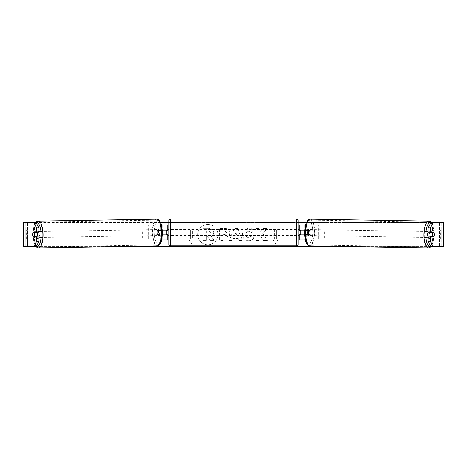 <?xml version="1.0" encoding="UTF-8"?>
<svg xmlns="http://www.w3.org/2000/svg" width="467" height="467" viewBox="0 0 467 467"><rect width="100%" height="100%" fill="white"/><g stroke="black" fill="none" stroke-linecap="round" stroke-linejoin="round"><path stroke-width="0.35" stroke-dasharray="2.33 1.75" d="M318.406 239.997L304.823 239.997L318.406 239.997L318.406 224.983L300.748 224.983L300.748 230.091L308.132 230.091A3 1.027 -90 0 1 308.541 232.49A3 1.027 -90 0 1 308.132 234.889L304.542 234.889M306.72 230.091A3 1.027 -90 0 1 307.134 232.49A3 1.027 -90 0 1 306.72 234.889L299.248 234.889M304.618 230.091L306.235 230.091L306.235 224.983L305.482 224.983M306.235 234.889L306.235 239.997L305.237 239.997M304.823 234.889L304.823 239.997L299.248 239.997L300.748 239.997L300.748 234.889M300.748 224.983L299.248 224.983L300.748 224.983L300.748 239.997M300.748 234.592L300.748 230.389L300.748 234.592L298.944 234.592L298.944 235.491M299.248 239.997L299.248 224.983M299.248 234.592L299.248 230.389M306.235 230.091L308.132 230.091M316.994 239.997L316.994 224.983L318.406 224.983M316.994 224.983L304.823 224.983L304.823 230.091M300.748 230.091L299.248 230.091M306.72 234.889L308.132 234.889M429.331 232.192A3 1.027 -89.1 0 1 429.984 231.533A3 1.027 -89.1 0 1 430.965 234.533A3 1.027 -89.1 0 1 429.885 237.54A3 1.027 -89.1 0 1 429.313 236.991M430.183 232.192A3 1.027 -89.1 0 1 430.831 231.55A3 1.027 -89.1 0 1 431.45 232.192M434.298 233.541A3 1.027 -90 0 0 434.071 232.49L431.8 232.449M305.079 232.49A3 1.027 -89.1 0 1 305.4 230.389L307.093 230.418A3 1.027 -89.1 0 1 307.846 229.519A3 1.027 -89.1 0 1 308.559 230.418L306.872 230.389A3 1.027 -89.1 0 1 307.134 232.49A3 1.027 -89.1 0 1 306.807 234.592L308.5 234.621A3 1.027 -89.1 0 1 307.747 235.52A3 1.027 -89.1 0 1 307.035 234.621L305.342 234.592A3 1.027 -89.1 0 1 305.079 232.49M307.619 232.531A3 1.027 -89.1 0 1 308.693 229.53A3 1.027 -89.1 0 1 309.668 232.531A3 1.027 -89.1 0 1 308.594 235.531A3 1.027 -89.1 0 1 307.619 232.531M306.872 230.389L305.4 230.389M305.342 234.592L306.807 234.592M431.479 236.676A3 1.027 -89.1 0 0 431.485 236.652L434.024 236.693M431.345 236.991A3 1.027 -89.1 0 1 430.732 237.551A3 1.027 -89.1 0 1 430.148 236.991M431.485 236.652L430.019 236.652M307.093 230.418L308.559 230.418M308.5 234.621L307.035 234.621M309.026 232.554A3 1.027 -89.1 0 1 310.106 229.554A3 1.027 -89.1 0 1 311.08 232.554A3 1.027 -89.1 0 1 310.006 235.555A3 1.027 -89.1 0 1 309.026 232.554M427.498 234.51A3 1.027 -89.1 0 1 428.578 231.509A3 1.027 -89.1 0 1 429.552 234.51A3 1.027 -89.1 0 1 428.478 237.516A3 1.027 -89.1 0 1 427.498 234.51M432.769 234.51A12.399 4.238 -89.1 0 1 428.321 246.909A12.399 4.238 -89.1 0 1 424.287 234.51A12.399 4.238 -89.1 0 1 428.729 222.117A12.399 4.238 -89.1 0 1 432.769 234.51M314.297 232.554A12.399 4.238 -89.1 0 1 309.849 244.953A12.399 4.238 -89.1 0 1 305.815 232.554A12.399 4.238 -89.1 0 1 310.257 220.155A12.399 4.238 -89.1 0 1 314.297 232.554M207.862 224.464A10.128 10.128 0 0 0 197.734 234.592A10.128 10.128 0 0 0 207.862 244.72A10.128 10.128 0 0 0 217.984 234.592A10.128 10.128 0 0 0 207.862 224.464A10.128 10.128 0 0 0 197.734 234.592A10.128 10.128 0 0 0 207.862 244.72A10.128 10.128 0 0 0 217.984 234.592A10.128 10.128 0 0 0 207.862 224.464M432.244 232.385A3 3 0 0 0 426.838 232.385L426.838 236.798A3 3 0 0 0 432.244 236.798L432.244 232.385A3 3 0 0 0 426.838 232.385L426.838 236.798A3 3 0 0 0 432.244 236.798L432.244 232.385M37.459 230.686A3 3 0 0 1 40.162 232.385L40.162 236.798A3 3 0 0 1 34.756 236.798L34.756 232.385A3 3 0 0 1 40.162 232.385L40.162 236.798A3 3 0 0 1 34.756 236.798L34.756 232.385A3 3 0 0 1 37.459 230.686M39 236.991L33.046 236.991M35.183 236.681A3 1.027 90 0 1 34.897 234.592A3 1.027 90 0 1 35.194 232.478M262.775 233.652L267.322 228.491L263.376 228.491L259.238 233.36L259.238 228.491L255.91 228.491L255.91 240.499L259.238 240.499L259.238 237.394L260.458 236.039L263.476 240.499L267.474 240.499L262.775 233.652L267.322 228.491L263.376 228.491L259.238 233.36L259.238 228.491L255.91 228.491L255.91 240.499L259.238 240.499L259.238 237.394L260.458 236.039L263.476 240.499L267.474 240.499L262.775 233.652M238.152 238.368L233.5 238.368L232.654 240.499L229.221 240.499L234.3 228.48L237.487 228.48L242.566 240.499L239.022 240.499L238.152 238.368L233.5 238.368L232.654 240.499L229.221 240.499L234.3 228.48L237.487 228.48L242.566 240.499L239.022 240.499L238.152 238.368M23.35 222.584L160.671 222.584M168.955 222.584L298.045 222.584M306.329 222.584L443.65 222.584L441.251 222.584L443.65 222.584L443.65 246.599L431.082 246.599L439.447 246.599L439.447 222.584L441.251 222.584L431.082 222.584M23.35 246.599L439.447 246.599L439.447 222.584L23.601 222.584M36.082 246.599L115.565 246.599M351.435 246.599L430.918 246.599M278.233 239.092L275.53 243.774L272.827 239.092L274.631 239.092L274.631 230.091L276.429 230.091L274.631 230.091L274.631 239.092L272.827 239.092L275.53 243.774L278.233 239.092L276.429 239.092L276.429 230.091L276.429 239.092L278.233 239.092M190.571 239.092L188.767 239.092L191.47 243.774L194.173 239.092L192.369 239.092L192.369 230.091L190.571 230.091L192.369 230.091L192.369 239.092L194.173 239.092L191.47 243.774L188.767 239.092L190.571 239.092L190.571 230.091L190.571 239.092M229.822 232.712L229.822 232.747C229.595 235.602 227.873 237.043 224.662 237.067L223.016 237.067L223.016 240.499L219.688 240.499L219.688 228.491L224.831 228.491C228.013 228.567 229.676 229.974 229.822 232.712L229.822 232.747C229.595 235.602 227.873 237.043 224.662 237.067L223.016 237.067L223.016 240.499L219.688 240.499L219.688 228.491L224.831 228.491C228.013 228.567 229.676 229.974 229.822 232.712M253.978 238.03C252.968 239.711 251.193 240.616 248.66 240.738C244.877 240.464 242.817 238.392 242.466 234.527L242.466 234.492C242.758 230.663 244.866 228.579 248.794 228.252C251.188 228.345 252.886 229.18 253.89 230.756L251.386 232.694L248.759 231.288C246.967 231.469 246.01 232.525 245.899 234.463L245.899 234.492C246.01 236.465 246.967 237.534 248.759 237.703L251.474 236.244L253.978 238.03C252.968 239.711 251.193 240.616 248.66 240.738C244.877 240.464 242.817 238.392 242.466 234.527L242.466 234.492C242.758 230.663 244.866 228.579 248.794 228.252C251.188 228.345 252.886 229.18 253.89 230.756L251.386 232.694L248.759 231.288C246.967 231.469 246.01 232.525 245.899 234.463L245.899 234.492C246.01 236.465 246.967 237.534 248.759 237.703L251.474 236.244L253.978 238.03M431.817 236.681A3 1.027 90 0 0 431.806 232.478M433.954 232.192L428 232.192M428 236.991L433.954 236.991M23.601 246.599L25.86 246.599L25.86 222.584L35.918 222.584M443.399 222.584L441.14 222.584L441.14 246.599L443.399 246.599M441.251 246.599L441.251 222.584L441.251 246.599M25.749 246.599L25.749 222.584L25.749 246.599M33.046 232.192L39 232.192M35.2 232.449L32.929 232.49A3 1.027 -90 0 0 32.702 233.541M213.67 232.473L213.67 232.508C213.594 234.341 212.765 235.572 211.195 236.203L214.067 240.4L210.214 240.4L207.792 236.751L206.332 236.751L206.332 240.4L202.993 240.4L202.993 228.363L208.685 228.363L212.602 229.671L213.67 232.508C213.594 234.341 212.765 235.572 211.195 236.203L214.067 240.4L210.214 240.4L207.792 236.751L206.332 236.751L206.332 240.4L202.993 240.4L202.993 228.363L208.685 228.363L212.602 229.671L213.67 232.473M234.522 235.794L237.201 235.794L235.87 232.403L234.522 235.794L237.201 235.794L235.87 232.403L234.522 235.794M226.495 232.864C226.454 231.825 225.818 231.299 224.574 231.288L223.016 231.288L223.016 234.463L224.592 234.463C225.818 234.411 226.454 233.891 226.495 232.899L226.495 232.864C226.454 231.825 225.818 231.299 224.574 231.288L223.016 231.288L223.016 234.463L224.592 234.463C225.818 234.411 226.454 233.891 226.495 232.899L226.495 232.864M210.319 232.712L210.319 232.677C210.273 231.731 209.671 231.253 208.516 231.253L206.332 231.253L206.332 234.142L208.527 234.142C209.695 234.101 210.29 233.628 210.319 232.712L210.319 232.677C210.273 231.731 209.671 231.253 208.516 231.253L206.332 231.253L206.332 234.142L208.527 234.142C209.695 234.101 210.29 233.628 210.319 232.712M148.594 239.997L162.177 239.997L148.594 239.997L148.594 224.983L166.252 224.983L166.252 230.091L160.28 230.091A3 1.027 -90 0 0 159.866 232.49A3 1.027 -90 0 0 160.28 234.889L162.458 234.889M162.382 230.091L158.868 230.091A3 1.027 -90 0 0 158.459 232.49A3 1.027 -90 0 0 158.868 234.889M160.765 230.091L160.765 224.983L161.518 224.983M160.28 234.889L162.177 234.889L162.177 239.997L166.252 239.997L166.252 234.889L167.752 234.889M167.752 224.983L167.752 239.997L166.252 239.997L166.252 224.983L167.752 224.983L166.252 224.983M160.765 234.889L160.765 239.997L161.763 239.997M166.252 234.592L166.252 230.389L166.252 234.592L168.056 234.592L168.056 235.491M167.752 239.997L166.252 239.997M167.752 234.592L167.752 230.389M150.006 239.997L150.006 224.983L148.594 224.983M150.006 224.983L162.177 224.983L162.177 230.091M162.177 234.889L166.252 234.889M166.252 230.091L167.752 230.091M160.28 230.091L158.868 230.091M168.955 235.491L168.955 229.49L168.955 235.491M298.045 235.491L298.045 229.49L298.045 235.491M298.944 229.49L298.944 230.389L300.748 230.389M166.252 230.389L168.056 230.389L168.056 229.49M298.045 244.346L298.045 220.634M168.955 220.634L168.955 244.346M296.545 229.49L296.545 235.491L296.545 229.49L170.455 229.49L170.455 235.491L170.455 229.49M296.545 235.491L170.455 235.491M296.545 244.889L296.545 220.091L296.545 244.889L170.455 244.889L170.455 220.091L170.455 244.889M296.545 220.091L170.455 220.091M37.669 232.192A3 1.027 -90.9 0 0 37.016 231.533A3 1.027 -90.9 0 0 36.035 234.533A3 1.027 -90.9 0 0 37.115 237.54A3 1.027 -90.9 0 0 37.687 236.991M32.976 236.693L35.515 236.652A3 1.027 -90.9 0 0 35.521 236.676M35.655 236.991A3 1.027 -90.9 0 0 36.268 237.551A3 1.027 -90.9 0 0 36.852 236.991M161.658 234.592A3 1.027 -90.9 0 0 161.921 232.49A3 1.027 -90.9 0 0 161.6 230.389L159.907 230.418A3 1.027 -90.9 0 0 159.154 229.519A3 1.027 -90.9 0 0 158.441 230.418L160.128 230.389A3 1.027 -90.9 0 0 159.866 232.49A3 1.027 -90.9 0 0 160.193 234.592L158.5 234.621A3 1.027 -90.9 0 0 159.253 235.52A3 1.027 -90.9 0 0 159.965 234.621L160.193 234.592M157.332 232.531A3 1.027 -90.9 0 0 158.406 235.531A3 1.027 -90.9 0 0 159.381 232.531A3 1.027 -90.9 0 0 158.307 229.53A3 1.027 -90.9 0 0 157.332 232.531M160.128 230.389L161.6 230.389M36.817 232.192A3 1.027 -90.9 0 0 36.169 231.55A3 1.027 -90.9 0 0 35.55 232.192M35.515 236.652L36.981 236.652M159.907 230.418L158.441 230.418M158.5 234.621L159.965 234.621M155.92 232.554A3 1.027 -90.9 0 0 156.994 235.555A3 1.027 -90.9 0 0 157.974 232.554A3 1.027 -90.9 0 0 156.894 229.554A3 1.027 -90.9 0 0 155.92 232.554M37.448 234.51A3 1.027 -90.9 0 0 38.522 237.516A3 1.027 -90.9 0 0 39.502 234.51A3 1.027 -90.9 0 0 38.422 231.509A3 1.027 -90.9 0 0 37.448 234.51M42.713 234.51A12.399 4.238 -90.9 0 0 38.271 222.117A12.399 4.238 -90.9 0 0 34.231 234.51A12.399 4.238 -90.9 0 0 38.679 246.909A12.399 4.238 -90.9 0 0 42.713 234.51M161.185 232.554A12.399 4.238 -90.9 0 0 156.743 220.155A12.399 4.238 -90.9 0 0 152.703 232.554A12.399 4.238 -90.9 0 0 157.151 244.953A12.399 4.238 -90.9 0 0 161.185 232.554M25.749 230.091L142.587 230.091L142.587 239.092L25.749 239.092L25.749 230.091L142.587 230.091M25.749 239.092L143.118 239.092L143.118 230.091M143.118 239.092L142.587 239.092M26.28 239.092L26.28 230.091M441.251 230.091L324.413 230.091L324.413 239.092L441.251 239.092L441.251 230.091L324.413 230.091M441.251 239.092L324.413 239.092M323.882 239.092L323.882 230.091M440.72 239.092L440.72 230.091M428.303 247.872A13.362 4.571 90.9 0 0 433.096 234.51A13.362 4.571 90.9 0 0 428.747 221.154M430.889 222.905A11.856 4.057 -89.1 0 1 433.989 234.533A11.856 4.057 -89.1 0 1 430.749 246.039M310.275 219.198A13.362 4.571 -89.1 0 1 314.624 232.554A13.362 4.571 -89.1 0 1 309.831 245.911M312.697 232.531A11.856 4.057 90.9 0 0 308.815 220.675A11.856 4.057 90.9 0 0 304.589 232.531A11.856 4.057 90.9 0 0 308.471 244.387A11.856 4.057 90.9 0 0 312.697 232.531M27.553 246.599L27.553 222.584L27.553 246.599M296.545 219.128L296.545 245.852M170.455 245.852L170.455 219.128M38.697 247.872A13.362 4.571 89.1 0 1 33.904 234.51A13.362 4.571 89.1 0 1 38.253 221.154M36.111 222.905A11.856 4.057 -90.9 0 0 33.011 234.533A11.856 4.057 -90.9 0 0 36.251 246.039M156.725 219.198A13.362 4.571 -90.9 0 0 152.376 232.554A13.362 4.571 -90.9 0 0 157.169 245.911M162.411 232.531A11.856 4.057 89.1 0 1 158.529 244.387A11.856 4.057 89.1 0 1 154.303 232.531A11.856 4.057 89.1 0 1 158.185 220.675A11.856 4.057 89.1 0 1 162.411 232.531M431.38 222.584L433.084 226.11L434.082 234.533L432.804 243.056L431.018 246.494M429.984 231.533L430.831 231.55M307.846 229.519L308.693 229.53M307.747 235.52L308.594 235.531M429.885 237.54L430.732 237.551M310.106 229.554L428.578 231.509M309.849 244.953L428.321 246.909M310.257 220.155L428.729 222.117M310.006 235.555L428.478 237.516M35.982 246.494L34.196 243.056L32.918 234.533L33.916 226.11L35.62 222.584M37.115 237.54L36.268 237.551M159.253 235.52L158.406 235.531M159.154 229.519L158.307 229.53M37.016 231.533L36.169 231.55M156.994 235.555L38.522 237.516M156.743 220.155L38.271 222.117M157.151 244.953L38.679 246.909M156.894 229.554L38.422 231.509"/><path stroke-width="0.7" d="M305.482 224.983L299.248 224.983L299.248 230.091L304.618 230.091M305.237 239.997L299.248 239.997L299.248 234.592M300.748 234.889L300.748 234.592L298.944 234.592L298.944 235.491L298.045 235.491M300.748 234.592L300.748 230.091M299.248 230.389L299.248 230.091M304.542 234.889L299.248 234.889M429.313 236.991A3 1.027 -89.1 0 1 428.91 234.533A3 1.027 -89.1 0 1 429.331 232.192M432.296 234.592A3 1.027 -89.1 0 1 432.617 232.49L434.071 232.49A3 1.027 -89.1 0 1 434.345 234.592A3 1.027 -89.1 0 1 434.024 236.693L432.559 236.693A3 1.027 -89.1 0 1 432.296 234.592M430.183 232.192A3 1.027 -89.1 0 0 430.078 232.449L432.617 232.49M431.45 232.192A3 1.027 -89.1 0 1 431.543 232.449L431.8 232.449M431.479 236.676A3 1.027 -89.1 0 1 431.345 236.991M430.148 236.991A3 1.027 -89.1 0 1 430.019 236.652L432.559 236.693M430.078 232.449L431.543 232.449M32.702 233.541A3 1.027 -90 0 0 32.637 234.592A3 1.027 -90 0 0 33.046 236.991L39 236.991L39 241.398L36.082 246.599M35.305 236.991A3 1.027 90 0 1 35.183 236.681M160.671 222.584L168.955 222.584M298.045 222.584L306.329 222.584M115.565 246.599L351.435 246.599M430.918 246.599L428 241.398L428 236.991L433.954 236.991A3 1.027 -90 0 0 434.298 233.541M428 241.398L430.253 241.398L433.335 246.599L443.65 246.599L443.65 222.584L433.335 222.584L430.253 227.785L428 227.785L428 232.192L433.954 232.192A3 1.027 -90 0 1 434.071 232.49M430.253 241.398L430.253 236.991M430.253 232.192L430.253 227.785M431.695 236.991A3 1.027 90 0 0 431.817 236.681M428 227.785L431.082 222.584L433.335 222.584M33.665 222.584L35.918 222.584L39 227.785L39 232.192L36.747 232.192L36.747 227.785L33.665 222.584L23.35 222.584L23.35 246.599L23.35 222.584M39 227.785L36.747 227.785M35.918 246.599L23.35 246.599M33.665 246.599L36.747 241.398L36.747 236.991M36.747 241.398L39 241.398M36.747 232.192L33.046 232.192A3 1.027 -90 0 0 32.929 232.49A3 1.027 -90.9 0 0 32.655 234.592A3 1.027 -90.9 0 0 32.976 236.693L34.441 236.693A3 1.027 -90.9 0 0 34.704 234.592A3 1.027 -90.9 0 0 34.383 232.49L32.929 232.49M433.335 246.599L431.082 246.599M167.752 230.389L167.752 230.091L162.382 230.091M167.752 230.091L167.752 224.983L161.518 224.983M161.763 239.997L167.752 239.997L167.752 234.592M166.252 234.889L166.252 230.091M162.458 234.889L167.752 234.889M170.455 219.128A1.5 1.5 0 0 0 168.955 220.634L168.955 244.346A1.5 1.5 0 0 0 170.455 245.852L296.545 245.852A1.5 1.5 0 0 0 298.045 244.346L298.045 220.634A1.5 1.5 0 0 0 296.545 219.128L170.455 219.128L170.455 245.852M168.955 229.49L168.056 229.49L168.056 230.389L166.252 230.389M166.252 234.592L168.056 234.592L168.056 235.491L168.955 235.491M300.748 230.389L298.944 230.389L298.944 229.49L298.045 229.49M37.687 236.991A3 1.027 -90.9 0 0 38.09 234.533A3 1.027 -90.9 0 0 37.669 232.192M34.441 236.693L36.981 236.652A3 1.027 -90.9 0 1 36.852 236.991M35.521 236.676A3 1.027 -90.9 0 0 35.655 236.991M35.2 232.449L35.457 232.449A3 1.027 -90.9 0 1 35.55 232.192M34.383 232.49L36.922 232.449A3 1.027 -90.9 0 0 36.817 232.192M36.922 232.449L35.457 232.449M428.303 247.872L309.831 245.911A13.362 4.571 -89.1 0 1 305.482 232.554A13.362 4.571 -89.1 0 1 310.275 219.198L428.747 221.154A13.362 4.571 90.9 0 0 423.954 234.51A13.362 4.571 90.9 0 0 428.303 247.872L429.944 247.411L431.018 246.494M430.749 246.039A11.856 4.057 -89.1 0 1 425.881 234.533A11.856 4.057 -89.1 0 1 430.889 222.905M443.399 246.599L443.399 222.584M23.601 246.599L23.601 222.584M296.545 245.852L296.545 219.128M156.725 219.198C157.887 219.14 158.978 219.852 160 221.329L161.226 224.008L162.504 232.531L161.506 240.954L160.368 243.675C159.399 245.187 158.331 245.934 157.169 245.911A13.362 4.571 -90.9 0 0 161.518 232.554A13.362 4.571 -90.9 0 0 156.725 219.198L38.253 221.154A13.362 4.571 89.1 0 1 43.046 234.51A13.362 4.571 89.1 0 1 38.697 247.872L37.056 247.411L35.982 246.494M36.251 246.039A11.856 4.057 -90.9 0 0 41.119 234.533A11.856 4.057 -90.9 0 0 36.111 222.905M428.747 221.154L430.37 221.667L431.38 222.584M310.275 219.198C309.113 219.14 308.022 219.852 307 221.329L305.774 224.008L304.496 232.531L305.494 240.954L306.632 243.675C307.601 245.187 308.669 245.934 309.831 245.911M157.169 245.911L38.697 247.872M38.253 221.154L36.63 221.667L35.62 222.584"/></g></svg>
